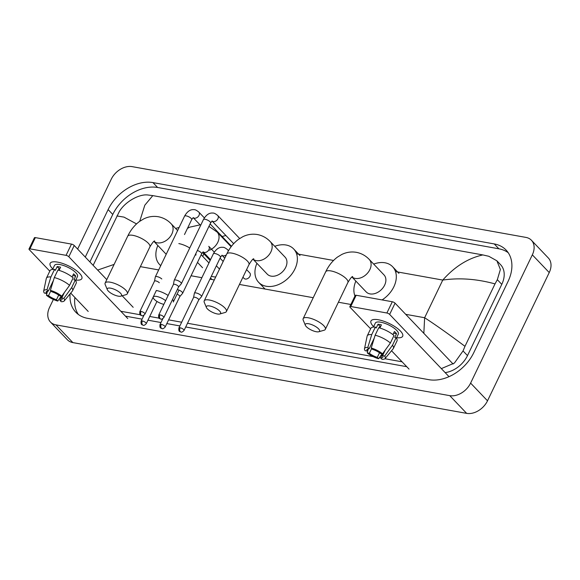 <?xml version="1.0" encoding="UTF-8"?>
<svg xmlns="http://www.w3.org/2000/svg" width="580" height="580" viewBox="0 0 580 580"><rect width="100%" height="100%" fill="white"/><g stroke="black" fill="none" stroke-linecap="round" stroke-linejoin="round"><path stroke-width="0.87" d="M378.37 319.769A17.596 5.691 25.7 0 1 401.055 331.738A17.596 5.691 25.7 0 1 396.611 337.69A17.596 5.691 25.7 0 0 402.672 336.255A17.596 5.691 25.7 0 0 395.683 327.149A17.596 5.691 25.7 0 0 378.37 319.769A17.596 5.691 25.7 0 0 375.507 319.442A17.596 5.691 25.7 0 0 373.629 326.627A17.596 5.691 25.7 0 1 370.968 320.994A17.596 5.691 25.7 0 1 378.37 319.769M448.587 376.21L389.651 314.418A2.197 0.711 -154.3 0 0 386.889 313.004L392.305 301.752A2.197 0.711 25.7 0 1 395.067 303.166L453.125 364.044M350.755 306.508A2.197 0.711 -154.3 0 0 349.827 306.661L355.243 295.409A2.197 0.711 25.7 0 1 356.163 295.256L350.755 306.508L386.889 313.004M349.827 306.661A2.197 0.711 -154.3 0 0 350.102 307.306L370.62 328.817M409.038 369.105L391.529 350.748M356.163 295.256L392.305 301.752M371.222 348.029L372.52 349.392A8.794 2.842 25.7 0 1 380.451 353.452L382.553 353.829A11.433 3.697 25.7 0 0 371.222 348.029L375.137 335.204L378.747 327.707A14.514 4.698 25.7 0 1 393.994 335.515L390.384 343.019L382.553 353.829M385.229 350.139L382.568 355.671A8.794 2.842 25.7 0 1 382.836 357.186A8.794 2.842 25.7 0 1 380.705 357.969L382.981 353.242M368.336 348.819L367.249 351.081L365.154 350.704A11.433 3.697 25.7 0 1 364.508 348.696L367.125 336.19A14.514 4.698 25.7 0 1 367.242 335.827L370.852 328.331A14.514 4.698 25.7 0 1 375.333 327.091L376.195 327.99L377.993 324.242A12.753 4.125 25.7 0 1 379.61 324.452A12.753 4.125 25.7 0 1 381.408 324.858L379.885 328.019M373.411 327.076L375.325 323.096A12.753 4.125 25.7 0 1 380.69 322.204A12.753 4.125 25.7 0 1 393.247 327.555A12.753 4.125 25.7 0 1 398.308 334.16L396.394 338.14M382.568 355.671L384.663 356.048L392.5 345.231L396.111 337.734L394.726 337.48L396.532 333.732A12.753 4.125 25.7 0 0 394.422 331.521L392.921 334.631M396.111 337.734A14.514 4.698 25.7 0 1 397.01 340.917L393.399 348.421A14.514 4.698 25.7 0 1 393.197 348.739L385.048 358.585A11.433 3.697 25.7 0 1 382.002 359.332L380.705 357.969L379.305 357.722M392.5 345.231A14.514 4.698 25.7 0 1 393.399 348.421M367.242 335.827A14.514 4.698 25.7 0 1 371.729 334.595L367.814 347.42L369.112 348.776L374.252 338.096M375.333 327.091L371.729 334.595M384.663 356.048A11.433 3.697 25.7 0 1 385.048 358.585M379.509 352.756L377.29 357.36L378.595 358.723L382.14 353.756M378.595 358.723A11.433 3.697 25.7 0 1 367.263 352.915L369.358 353.293L371.671 348.5M368.286 348.928L367.263 352.915M364.508 348.696A11.433 3.697 25.7 0 1 367.814 347.42M377.29 357.36A8.794 2.842 25.7 0 1 369.358 353.293M367.249 351.081A8.794 2.842 25.7 0 1 366.981 349.559A8.794 2.842 25.7 0 1 369.112 348.776M375.137 335.204A14.514 4.698 25.7 0 1 390.384 343.019M379.197 327.823L379.943 326.279A8.794 2.842 -154.3 0 1 380.697 326.33M377.993 324.242L379.943 326.279M393.602 333.21L396.532 333.732M308.64 323.756A7.917 2.559 -154.3 0 0 305.363 325.308A7.917 2.559 -154.3 0 0 316.245 331.731A7.917 2.559 -154.3 0 0 318.768 331.76A7.917 2.559 -154.3 0 0 317.419 327.801A7.917 2.559 -154.3 0 0 308.64 323.756M305.363 325.308L303.231 320.204A12.318 3.98 25.7 0 1 303.151 318.659A12.318 3.98 25.7 0 1 308.335 317.796A12.318 3.98 25.7 0 1 320.45 322.966A12.318 3.98 25.7 0 1 325.344 329.339A12.318 3.98 25.7 0 1 324.082 330.245L318.768 331.76M351.958 277.001L366.183 291.914A12.318 8.845 -43.6 0 0 384.641 285.135A12.318 8.845 -43.6 0 0 384.011 274.92L369.221 259.412C365.639 255.649 361.34 253.286 356.33 252.322C351.27 251.481 346.405 252.206 341.721 254.504L337.43 257.107C332.529 260.79 328.628 265.683 325.714 271.781L303.151 318.659M373.687 264.096A24.186 17.371 136.4 0 1 392.602 266.72A24.186 17.371 136.4 0 1 393.849 286.788A24.186 17.371 136.4 0 1 382.089 299.918M354.96 295.988A24.186 17.371 136.4 0 1 355.866 281.097M209.699 305.979A7.917 2.559 -154.3 0 0 206.422 307.531A7.917 2.559 -154.3 0 0 217.304 313.954A7.917 2.559 -154.3 0 0 219.827 313.983A7.917 2.559 -154.3 0 0 218.471 310.024A7.917 2.559 -154.3 0 0 209.699 305.979M206.422 307.531L204.29 302.426A12.318 3.98 25.7 0 1 204.211 300.875A12.318 3.98 25.7 0 1 209.394 300.012A12.318 3.98 25.7 0 1 221.509 305.181A12.318 3.98 25.7 0 1 226.403 311.554A12.318 3.98 25.7 0 1 225.142 312.461L219.827 313.983M253.018 259.216L267.242 274.137A12.318 8.845 -43.6 0 0 285.701 267.351A12.318 8.845 -43.6 0 0 285.07 257.136L270.28 241.635C266.699 237.873 262.399 235.509 257.382 234.537C252.329 233.696 247.464 234.429 242.781 236.72L238.489 239.33C233.588 243.013 229.687 247.899 226.773 254.004L204.211 300.875M274.746 246.319A24.186 17.371 136.4 0 1 293.661 248.943A24.186 17.371 136.4 0 1 294.908 269.004A24.186 17.371 136.4 0 1 258.651 282.329A24.186 17.371 136.4 0 1 256.925 263.313M165.619 300.687A7.917 2.559 -154.3 0 0 156.578 296.431A7.917 2.559 -154.3 0 0 153.301 297.982A7.917 2.559 -154.3 0 0 163.857 304.34M222.183 236.567A24.186 17.371 136.4 0 1 225.932 235.56M216.246 266.068A12.318 8.845 -43.6 0 0 216.855 266.3M215.709 276.979A24.186 17.371 136.4 0 1 211.33 276.29M202.797 256.505A24.186 17.371 136.4 0 1 203.805 253.772M156.274 290.471A12.318 3.98 25.7 0 1 168.127 295.459M172.586 299.389A12.318 3.98 25.7 0 1 173.282 302.013L179.017 290.109M110.621 288.173A7.917 2.559 -154.3 0 0 107.343 289.724A7.917 2.559 -154.3 0 0 118.226 296.148A7.917 2.559 -154.3 0 0 120.749 296.177A7.917 2.559 -154.3 0 0 119.4 292.219A7.917 2.559 -154.3 0 0 110.621 288.173M107.343 289.724L105.212 284.62A12.318 3.98 25.7 0 1 105.132 283.069A12.318 3.98 25.7 0 1 110.316 282.206A12.318 3.98 25.7 0 1 122.431 287.383A12.318 3.98 25.7 0 1 127.325 293.748A12.318 3.98 25.7 0 1 126.07 294.654L120.749 296.177M175.667 228.513A24.186 17.371 136.4 0 1 179.104 227.476M187.927 227.404A24.186 17.371 136.4 0 1 188.775 227.628M160.754 265.611A24.186 17.371 136.4 0 1 159.572 264.524A24.186 17.371 136.4 0 1 157.847 245.507M178.546 287.006L181.293 283.794A3.958 1.283 -154.3 0 0 181.359 283.7A3.958 1.283 -154.3 0 0 180.858 282.532A3.958 1.283 -154.3 0 0 175.892 279.988A3.958 1.283 -154.3 0 0 174.225 280.263A3.958 1.283 -154.3 0 0 174.188 280.372L173.391 284.526M178.517 287.042A2.857 0.928 -154.3 0 0 178.56 286.969A2.857 0.928 -154.3 0 0 178.205 286.129A2.857 0.928 -154.3 0 0 174.609 284.294A2.857 0.928 -154.3 0 0 173.413 284.49A2.857 0.928 -154.3 0 0 173.384 284.57M161.805 278.973A3.958 1.283 -154.3 0 0 156.999 276.595A3.958 1.283 -154.3 0 0 155.338 276.87A3.958 1.283 -154.3 0 0 155.302 276.979L154.505 281.133M159.311 282.736A2.857 0.928 -154.3 0 0 155.723 280.901A2.857 0.928 -154.3 0 0 154.519 281.097A2.857 0.928 -154.3 0 0 154.498 281.177M242.926 277.226L244.042 278.393A3.958 2.842 -43.6 0 0 249.973 276.211A3.958 2.842 -43.6 0 0 249.77 272.933L246.594 269.606M198.722 299.954L201.47 296.743A3.958 1.283 -154.3 0 0 201.528 296.648A3.958 1.283 -154.3 0 0 201.035 295.481A3.958 1.283 -154.3 0 0 196.062 292.936A3.958 1.283 -154.3 0 0 194.401 293.212A3.958 1.283 -154.3 0 0 194.365 293.32L193.568 297.475M198.694 299.99A2.857 0.928 -154.3 0 0 198.737 299.918A2.857 0.928 -154.3 0 0 198.374 299.077A2.857 0.928 -154.3 0 0 194.786 297.243A2.857 0.928 -154.3 0 0 193.582 297.438A2.857 0.928 -154.3 0 0 193.561 297.518M179.829 296.561L182.584 293.342A3.958 1.283 -154.3 0 0 182.642 293.255A3.958 1.283 -154.3 0 0 182.142 292.088A3.958 1.283 -154.3 0 0 177.313 289.572M179.807 296.59A2.857 0.928 -154.3 0 0 179.851 296.525A2.857 0.928 -154.3 0 0 179.488 295.684A2.857 0.928 -154.3 0 0 177.052 294.183M57.543 262.109A17.596 5.691 25.7 0 1 80.228 274.079A17.596 5.691 25.7 0 1 75.784 280.031A17.596 5.691 25.7 0 0 81.845 278.603A17.596 5.691 25.7 0 0 74.856 269.497A17.596 5.691 25.7 0 0 57.543 262.109A17.596 5.691 25.7 0 0 54.679 261.783A17.596 5.691 25.7 0 0 52.802 268.968A17.596 5.691 25.7 0 1 50.141 263.342A17.596 5.691 25.7 0 1 57.543 262.109M127.759 318.558L68.824 256.759A2.197 0.711 -154.3 0 0 66.062 255.345L71.478 244.1A2.197 0.711 25.7 0 1 74.24 245.514L106.785 279.64M29.928 248.849A2.197 0.711 -154.3 0 0 29 249.008L34.416 237.756A2.197 0.711 25.7 0 1 35.337 237.604L29.928 248.849L66.062 255.345M29 249.008A2.197 0.711 -154.3 0 0 29.276 249.654L49.793 271.164M88.211 311.445L70.702 293.096M35.337 237.604L71.478 244.1M122.17 295.771L133.175 307.306M50.395 290.377L51.692 291.74A8.794 2.842 25.7 0 1 59.624 295.8L61.727 296.177A11.433 3.697 25.7 0 0 50.395 290.377L54.31 277.552L57.92 270.055A14.514 4.698 25.7 0 1 73.167 277.863L69.564 285.36L61.727 296.177M64.402 292.487L61.741 298.011A8.794 2.842 25.7 0 1 62.009 299.534A8.794 2.842 25.7 0 1 59.878 300.317L62.154 295.582M47.509 291.167L46.422 293.429L44.326 293.052A11.433 3.697 25.7 0 1 43.681 291.044L46.298 278.531A14.514 4.698 25.7 0 1 46.414 278.175L50.025 270.679A14.514 4.698 25.7 0 1 54.513 269.439L55.368 270.338L57.173 266.59A12.753 4.125 25.7 0 1 58.783 266.8A12.753 4.125 25.7 0 1 60.581 267.199L59.058 270.367M52.584 269.417L54.498 265.437A12.753 4.125 25.7 0 1 59.863 264.545A12.753 4.125 25.7 0 1 72.42 269.903A12.753 4.125 25.7 0 1 77.488 276.5L75.567 280.481M61.741 298.011L63.836 298.388L71.674 287.579L75.284 280.075L73.899 279.828L75.704 276.08A12.753 4.125 25.7 0 0 73.595 273.861L72.094 276.972M75.284 280.075A14.514 4.698 25.7 0 1 76.183 283.265L72.572 290.761A14.514 4.698 25.7 0 1 72.369 291.08L64.228 300.926A11.433 3.697 25.7 0 1 61.175 301.68L59.878 300.317M71.674 287.579A14.514 4.698 25.7 0 1 72.572 290.761M46.414 278.175A14.514 4.698 25.7 0 1 50.902 276.943L46.987 289.761L48.285 291.124L53.425 280.445M54.513 269.439L50.902 276.943M63.836 298.388A11.433 3.697 25.7 0 1 64.228 300.926M58.681 295.097L56.47 299.7L57.768 301.063L61.313 296.105M57.768 301.063A11.433 3.697 25.7 0 1 46.436 295.263L48.531 295.64L50.844 290.841M47.458 291.276L46.436 295.263M43.681 291.044A11.433 3.697 25.7 0 1 46.987 289.761M56.47 299.7A8.794 2.842 25.7 0 1 48.531 295.64M46.422 293.429A8.794 2.842 25.7 0 1 46.153 291.907A8.794 2.842 25.7 0 1 48.285 291.124M54.31 277.552A14.514 4.698 25.7 0 1 69.564 285.36M58.37 270.171L59.117 268.627A8.794 2.842 -154.3 0 1 59.87 268.671M57.173 266.59L59.117 268.627M72.783 275.551L75.704 276.08M77.633 249.074L111.273 179.184A17.596 12.637 136.4 0 1 132.124 166.634L525.915 237.401A17.596 12.637 136.4 0 1 531.425 240.258A17.596 12.637 136.4 0 1 532.331 254.852L470.612 383.097A17.596 12.637 136.4 0 1 449.754 395.647L55.97 324.88A17.596 12.637 136.4 0 1 50.453 322.023A17.596 12.637 136.4 0 1 49.547 307.429L53.382 299.469M531.425 240.258L548.325 257.977A17.596 12.637 136.4 0 1 549.231 272.571L487.512 400.816A17.596 12.637 136.4 0 1 466.653 413.366L72.87 342.599A17.596 12.637 136.4 0 1 67.353 339.742L50.453 322.023M70.1 293.821A37.823 27.159 -43.6 0 0 75.784 312.207A37.823 27.159 -43.6 0 0 87.638 318.348L428.917 379.683A37.823 27.159 -43.6 0 0 473.759 352.698L508.051 281.452A37.823 27.159 -43.6 0 0 506.101 250.074A37.823 27.159 -43.6 0 0 494.247 243.933L152.968 182.599A37.823 27.159 -43.6 0 0 108.126 209.583L85.267 257.07M508.211 252.713A37.823 27.159 -43.6 0 0 498.894 248.805L157.615 187.478A37.823 27.159 -43.6 0 0 112.774 214.455L89.914 261.95M74.885 297.475A37.823 27.159 -43.6 0 0 78.322 314.44M125.461 316.144L142.1 319.138M147.936 320.189L160.986 322.531M166.83 323.582L179.873 325.924M185.716 326.975L406.739 366.69M445.172 372.628A23.751 17.052 -43.6 0 0 467.495 355.613L501.787 284.36A23.751 17.052 -43.6 0 0 500.562 264.661L496.872 260.79L500.38 269.454L497.328 279.69L495.015 283.895C476.825 278.907 459.403 277.639 442.757 280.075C454.669 266.626 468.031 258.245 482.85 254.924L152.808 195.612L144.826 205.182L139.729 221.299M423.835 333.326L424.64 317.731C436.356 325.38 449.797 334.914 464.971 346.332L463.043 350.936L454.401 363.065L441.337 368.612M402.092 361.818L384.91 358.73M373.107 356.613L187.507 323.256M181.663 322.212L168.613 319.863M159.166 318.166L149.727 316.47M140.28 314.773L120.814 311.271M93.148 265.336L119.226 211.743C124.939 201.811 138.968 194.024 147.53 194.952L152.808 195.612M482.85 254.924L488.81 256.287L496.872 260.79M464.971 346.332L495.015 283.895M97.665 270.07L114.122 264.4M136.532 223.909L123.997 217.116L116.913 215.948M395.067 303.166L389.651 314.418M352.002 276.964A12.318 8.845 -43.6 0 0 355.257 278.414A12.318 8.845 -43.6 0 0 369.859 269.627A12.318 8.845 -43.6 0 0 369.221 259.412M352.705 276.558C351.98 276.385 350.385 278.349 347.906 282.46A12.318 3.98 -154.3 0 0 343.012 276.094A12.318 3.98 -154.3 0 0 330.89 270.918A12.318 3.98 -154.3 0 0 325.714 271.781M253.061 259.188A12.318 8.845 -43.6 0 0 256.317 260.63A12.318 8.845 -43.6 0 0 270.918 251.85A12.318 8.845 -43.6 0 0 270.28 241.635M253.764 258.781C253.039 258.6 251.444 260.572 248.965 264.683A12.318 3.98 -154.3 0 0 244.071 258.31A12.318 3.98 -154.3 0 0 231.949 253.141A12.318 3.98 -154.3 0 0 226.773 254.004M209.518 250.205A12.318 8.845 -43.6 0 0 217.797 242.302A12.318 8.845 -43.6 0 0 217.159 232.087L208.945 226.374M195.844 255.135A12.318 3.98 -154.3 0 0 195.801 253.685M189.754 247.993A12.318 3.98 -154.3 0 0 178.836 243.593M153.983 241.381A12.318 8.845 -43.6 0 0 157.238 242.824A12.318 8.845 -43.6 0 0 171.84 234.044A12.318 8.845 -43.6 0 0 171.201 223.829C167.62 220.067 163.321 217.703 158.311 216.731C153.25 215.89 148.386 216.623 143.702 218.921L139.41 221.524C134.509 225.207 130.609 230.093 127.694 236.198L105.132 283.069M154.686 240.975C153.961 240.794 152.366 242.766 149.887 246.877A12.318 3.98 -154.3 0 0 144.993 240.504A12.318 3.98 -154.3 0 0 132.871 235.335A12.318 3.98 -154.3 0 0 127.694 236.198M159.921 314.817A2.857 1.762 -79.8 0 0 160.124 318.695A2.857 1.762 100.2 0 0 160.791 319.072C161.349 319.529 162.378 319.007 163.872 317.499A2.857 0.928 -154.3 0 0 162.733 316.02A2.857 0.928 -154.3 0 0 159.921 314.817A2.857 0.928 -154.3 0 0 158.717 315.02L173.413 284.49M212.084 221.038A3.958 2.842 -43.6 0 0 213.411 221.604A3.958 2.842 -43.6 0 0 217.913 218.754A3.958 2.842 -43.6 0 0 217.71 215.47L239.678 238.503M212.135 220.944L210.576 222.988A3.958 1.283 -154.3 0 0 209.003 220.936A3.958 1.283 -154.3 0 0 205.11 219.276A3.958 1.283 -154.3 0 0 204.921 219.247A3.958 1.283 -154.3 0 0 203.442 219.552L174.225 280.263M141.034 311.424A2.857 1.762 -79.8 0 0 141.237 315.302A2.857 1.762 100.2 0 0 141.904 315.68C142.463 316.136 143.492 315.607 144.986 314.099A2.857 0.928 -154.3 0 0 143.847 312.62A2.857 0.928 -154.3 0 0 141.034 311.424A2.857 0.928 -154.3 0 0 139.831 311.619L154.519 281.097M193.198 217.638A3.958 2.842 -43.6 0 0 194.525 218.21A3.958 2.842 -43.6 0 0 199.02 215.361A3.958 2.842 -43.6 0 0 198.817 212.077L204.37 217.899M193.249 217.551L191.69 219.595A3.958 1.283 -154.3 0 0 190.117 217.543A3.958 1.283 -154.3 0 0 186.216 215.883A3.958 1.283 -154.3 0 0 186.028 215.854A3.958 1.283 -154.3 0 0 184.556 216.159L155.338 276.87M180.097 327.765A2.857 1.762 -79.8 0 0 180.3 331.644A2.857 1.762 100.2 0 0 180.967 332.021C181.525 332.478 182.555 331.956 184.049 330.448A2.857 0.928 -154.3 0 0 182.91 328.969A2.857 0.928 -154.3 0 0 180.097 327.765A2.857 0.928 -154.3 0 0 178.894 327.968L193.582 297.438M228.237 251.198A3.958 2.842 -43.6 0 0 227.628 249.719L228.542 250.669M222.06 255.193L220.501 257.237A3.958 1.283 -154.3 0 0 218.928 255.186A3.958 1.283 -154.3 0 0 215.028 253.525A3.958 1.283 -154.3 0 0 214.839 253.496A3.958 1.283 -154.3 0 0 213.368 253.801L194.401 293.212M224.757 258.18L222.002 255.287A3.958 2.842 -43.6 0 0 223.336 255.852A3.958 2.842 -43.6 0 0 226.381 254.816M161.211 324.372A2.857 1.762 -79.8 0 0 161.407 328.251A2.857 1.762 100.2 0 0 162.074 328.628C162.639 329.085 163.661 328.555 165.155 327.048A2.857 0.928 -154.3 0 0 164.024 325.568A2.857 0.928 -154.3 0 0 161.211 324.372A2.857 0.928 -154.3 0 0 160.007 324.568L162.857 318.652M210.54 259.68L203.116 251.894A3.958 2.842 -43.6 0 0 204.45 252.46A3.958 2.842 -43.6 0 0 208.945 249.61A3.958 2.842 -43.6 0 0 208.742 246.326L214.295 252.14M203.174 251.8L201.608 253.844A3.958 1.283 -154.3 0 0 197.352 250.458M142.317 320.979A2.857 1.762 -79.8 0 0 142.52 324.858A2.857 1.762 100.2 0 0 143.188 325.228C143.746 325.692 144.775 325.162 146.269 323.654A2.857 0.928 -154.3 0 0 145.131 322.175A2.857 0.928 -154.3 0 0 142.317 320.979A2.857 0.928 -154.3 0 0 141.114 321.175L143.963 315.259M74.24 245.514L68.824 256.759M405.71 314.324L424.64 317.731L442.757 280.075L395.502 271.585M296.561 253.808L333.558 260.456M140.375 266.64L158.674 269.932M191.067 275.754L201.869 277.697M209.953 279.147L214.295 279.93M239.453 284.446L313.236 297.707M338.394 302.231L350.878 304.471M55.97 324.88L72.87 342.599M449.754 395.647L466.653 413.366M470.612 383.097L487.512 400.816M532.331 254.852L549.231 272.571M157.615 187.478L152.968 182.599M112.774 214.455L108.126 209.583M498.894 248.805L494.247 243.933M467.495 355.613L463.043 350.936M501.787 284.36L497.328 279.69M392.602 266.72L398.938 273.368M347.906 282.46L325.344 329.339M293.661 248.943L299.998 255.584M258.651 282.329L264.988 288.978M248.965 264.683L226.403 311.554M153.301 297.982L153.04 297.359M231.13 246.739L217.159 232.087M210.504 278.001L211.867 279.43M200.992 224.649L189.66 227.179L187.456 228.389M210.17 260.442L202.521 252.423M177.625 230.557L171.201 223.829M159.572 264.524L160.703 265.712M149.887 246.877L127.325 293.748M166.206 254.279L153.939 241.411M217.71 215.47C215.499 213.686 213.897 212.889 212.911 213.07C209.293 212.65 206.132 214.81 203.442 219.552M233.667 243.673L212.077 221.038M210.576 222.988L181.359 283.7M163.872 317.499L178.56 286.969M158.717 315.02C158.297 319.246 159.674 318.289 160.791 319.072M231.463 246.304L210.119 223.931M198.817 212.077C196.613 210.293 195.011 209.489 194.024 209.67C190.399 209.257 187.246 211.417 184.556 216.159M199.868 224.641L193.191 217.645M191.69 219.595L184.491 234.545M144.986 314.099L156.281 290.623M139.831 311.619C139.41 315.846 140.78 314.896 141.904 315.68M213.368 253.801C216.05 249.067 219.211 246.899 222.836 247.319C223.822 247.131 225.424 247.936 227.628 249.719M220.501 257.237L201.528 296.648M184.049 330.448L198.737 299.918M178.894 327.968C178.473 332.195 179.844 331.238 180.967 332.021M223.177 261.464L220.045 258.18M219.508 269.084L216.376 265.8M201.608 253.844L182.642 293.255M165.155 327.048L179.851 296.525M160.007 324.568C159.58 328.795 160.957 327.845 162.074 328.628M208.96 262.957L201.158 254.78M202.565 267.728L197.49 262.406M146.269 323.654L156.955 301.448M141.114 321.175C140.694 325.402 142.071 324.452 143.188 325.228"/></g></svg>
